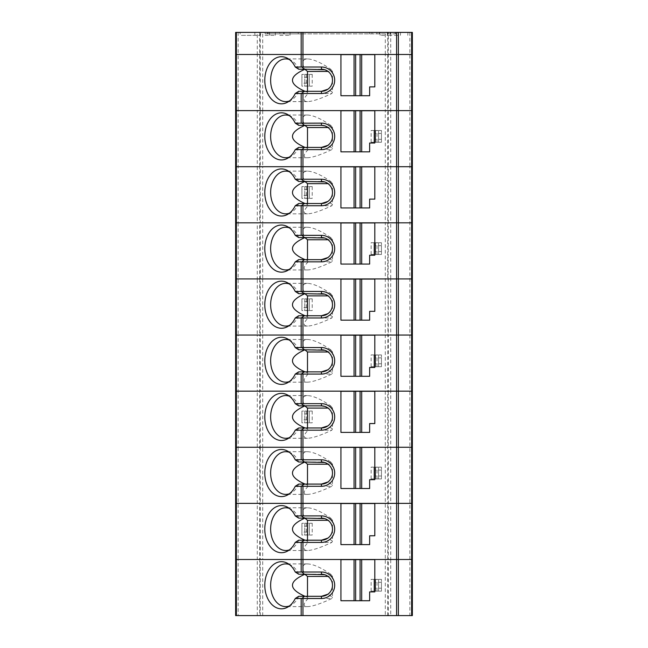 <?xml version="1.0" encoding="UTF-8"?>
<svg xmlns="http://www.w3.org/2000/svg" width="648" height="648" viewBox="0 0 648 648"><rect width="100%" height="100%" fill="white"/><g stroke="black" fill="none" stroke-linecap="round" stroke-linejoin="round"><path stroke-width="0.49" stroke-dasharray="3.24 2.43" d="M385.301 54.489L262.699 54.489L388.306 54.489L385.301 54.489L385.301 110.606L387.723 110.606L262.699 110.606L385.301 110.606L385.301 222.823L387.723 222.823L262.699 222.823L385.301 222.823L385.301 335.048L387.723 335.048L262.699 335.048L385.301 335.048L385.301 447.266L387.723 447.266L262.699 447.266L385.301 447.266L385.301 559.491L387.723 559.491L262.699 559.491L385.301 559.491L385.301 615.6L390.72 615.6L390.72 559.491L387.723 559.491L388.306 559.491L388.306 503.375L390.72 503.375L390.72 447.266L412.363 447.266L387.723 447.266L388.306 447.266L388.306 391.157L390.72 391.157L390.72 335.048L387.723 335.048L388.306 335.048L388.306 278.932L390.72 278.932L390.72 222.823L412.363 222.823L387.723 222.823L388.306 222.823L388.306 166.714L390.72 166.714L390.72 110.606L412.363 110.606L387.723 110.606L388.306 110.606L388.306 54.489L390.72 54.489L388.306 54.489L388.306 32.4L385.301 32.4L385.301 54.489M257.28 32.4L235.637 32.4L235.637 110.606L238.14 110.606L235.637 110.606L235.637 222.823L238.14 222.823L235.637 222.823L235.637 447.266L238.14 447.266L235.637 447.266L235.637 615.6L259.694 615.6L259.694 559.491L260.277 559.491L257.28 559.491L257.28 503.375L259.694 503.375L259.694 447.266L260.277 447.266L257.28 447.266L257.28 391.157L259.694 391.157L259.694 335.048L260.277 335.048L257.28 335.048L257.28 278.932L259.694 278.932L259.694 222.823L260.277 222.823L257.28 222.823L257.28 166.714L259.694 166.714L259.694 110.606L260.277 110.606L257.28 110.606L257.28 54.489L238.14 54.489L262.699 54.489L257.28 54.489L257.28 32.4L385.301 32.4M387.723 32.4L387.723 166.714L388.306 166.714L388.306 110.606L390.72 110.606L390.72 54.489L409.86 54.489L390.72 54.489L390.72 32.4L412.363 32.4L412.363 54.489L409.86 54.489L412.363 54.489L412.363 335.048L409.86 335.048L412.363 335.048L412.363 559.491L409.86 559.491L412.363 559.491L412.363 615.6L390.72 615.6M267.292 32.4L254.786 32.4L275.4 32.4L265.089 32.4L265.089 33.874L265.089 32.4L397.637 32.4L397.637 33.874L397.637 32.4L387.326 32.4L407.948 32.4L283.5 32.4L283.5 33.874L397.637 33.874L268.774 33.874L268.774 32.4L268.774 33.874L271.277 33.874L271.277 32.4L268.774 32.4L271.277 32.4L271.277 33.874L298.226 33.874L265.089 33.874L267.292 33.874L267.292 32.4L283.5 32.4L283.5 33.874L267.292 33.874M265.089 35.348L275.238 35.348L265.089 35.348M279.815 32.4L290.126 32.4L279.815 32.4L279.815 33.874L279.815 32.4M279.815 35.348L289.964 35.348L279.815 35.348M390.274 35.348L380.125 35.348L390.274 35.348M397.637 35.348L387.488 35.348L397.637 35.348M240.052 32.4L260.674 32.4L240.052 32.4L240.222 35.348L260.512 35.348L240.222 35.348M390.72 32.4L388.306 32.4M238.14 32.4L238.14 54.489L235.637 54.489L238.14 54.489L238.14 110.606L257.28 110.606L238.14 110.606L238.14 222.823L257.28 222.823L238.14 222.823L238.14 335.048L257.28 335.048L235.637 335.048L238.14 335.048L238.14 447.266L257.28 447.266L238.14 447.266L238.14 559.491L257.28 559.491L235.637 559.491L238.14 559.491L238.14 615.6M385.301 615.6L260.277 615.6L260.277 559.491L262.699 559.491L262.699 503.375L260.277 503.375L260.277 447.266L262.699 447.266L262.699 391.157L260.277 391.157L260.277 335.048L262.699 335.048L262.699 278.932L260.277 278.932L260.277 222.823L262.699 222.823L262.699 166.714L387.723 166.714L260.277 166.714L260.277 110.606L262.699 110.606L262.699 32.4M332.481 239.76L330.78 237.605L327.888 239.63C330.853 241.89 332.384 244.871 332.481 248.597C332.384 252.315 330.853 255.304 327.888 257.564L332.481 260.585L332.481 239.76L328.066 239.76M326.26 238.658L324.608 238.01M330.78 237.605C321.108 230.955 313.349 227.505 307.492 227.246C302.179 227.505 301.304 230.939 304.86 237.549M305.014 259.646L307.492 260.585A21.352 15.098 -90 0 0 308.148 261.849L331.825 261.849A21.352 15.098 -90 0 0 332.481 260.585M307.492 259.646L307.492 260.585M321.44 237.549L298.671 237.549A21.352 15.098 -90 0 0 291.244 228.704A21.352 15.098 -90 0 0 289.381 227.869M381.437 251.546L381.437 245.649L375.548 245.649L375.548 242.708L375.548 254.486L375.548 242.708L373.969 242.708L375.548 242.708L375.548 254.486L373.969 254.486L375.548 254.486L375.548 251.546L381.437 251.546L381.437 254.486L381.437 242.708L375.548 242.708L381.437 242.708L381.437 254.486L377.014 254.486L381.437 254.486L381.437 245.649M375.548 251.546L375.548 245.649M308.148 261.849C303.143 267.089 302.924 269.795 307.492 269.949C312.555 269.795 320.663 267.089 331.825 261.849M321.44 259.646L298.671 259.646A21.352 15.098 -90 0 1 291.244 268.483L287.518 270.54M289.381 269.325A21.352 15.098 -90 0 0 291.244 268.483M374.811 255.223L374.811 222.969L340.937 222.969L340.937 264.06L369.652 264.06L369.652 255.223L374.811 255.223M373.969 242.708L371.126 242.708L373.969 242.708L373.969 254.486L371.126 254.486L373.969 254.486L373.969 242.708M259.694 32.4L259.694 110.606L257.28 110.606L257.28 166.714L235.637 166.714L259.694 166.714L259.694 222.823L257.28 222.823L257.28 278.932L235.637 278.932L412.363 278.932L390.72 278.932L390.72 335.048L409.86 335.048L388.306 335.048L388.306 391.157L412.363 391.157L390.72 391.157L390.72 447.266L388.306 447.266L388.306 503.375L412.363 503.375L390.72 503.375L390.72 559.491L409.86 559.491L388.306 559.491L388.306 615.6M381.437 254.486L375.548 254.486L381.437 254.486M409.86 32.4L409.86 166.714L412.363 166.714L390.72 166.714L409.86 166.714L409.86 615.6M387.723 615.6L387.723 503.375L262.699 503.375L262.699 447.266L260.277 447.266L260.277 391.157L259.694 391.157L262.699 391.157L262.699 335.048L260.277 335.048L260.277 278.932L259.694 278.932L259.694 335.048L257.28 335.048L257.28 391.157L235.637 391.157L259.694 391.157L259.694 447.266L257.28 447.266L257.28 503.375L235.637 503.375L388.306 503.375L387.723 503.375L387.723 391.157L388.306 391.157L262.699 391.157L387.723 391.157L388.306 222.823L390.72 222.823L390.72 166.714L387.723 166.714L387.723 278.932L262.699 278.932L262.699 222.823L260.277 222.823L260.277 166.714L259.694 166.714L262.699 166.714L262.699 110.606L260.277 110.606L260.277 32.4M340.937 166.86L340.937 207.951L369.652 207.951L369.652 199.114L374.811 199.114L374.811 166.86L340.937 166.86M321.44 203.529L298.671 203.529A21.352 15.098 -90 0 1 291.244 212.374L287.518 214.431M307.8 195.429L307.8 186.592L309.38 186.592L307.8 186.592L307.8 198.377L307.8 186.592L301.911 186.592L301.911 198.377L301.911 186.592L301.911 198.377L309.38 198.377L301.911 198.377L301.911 186.592L307.8 186.592L307.8 198.377L307.8 195.429L301.911 195.429M309.38 198.377L312.214 198.377L309.38 198.377L309.38 186.592L312.214 186.592L309.38 186.592L309.38 198.377M304.746 198.377L306.326 198.377L304.746 198.377L304.746 186.592L306.326 186.592L304.746 186.592L304.746 198.377M307.8 189.54L301.911 189.54M321.44 181.44L298.671 181.44A21.352 15.098 -90 0 0 291.244 172.595A21.352 15.098 -90 0 0 289.381 171.761M289.381 213.208A21.352 15.098 -90 0 0 291.244 212.374M326.26 182.55L324.608 181.902M305.014 203.529L307.492 204.476A21.352 15.098 -90 0 0 308.148 205.74C303.143 210.981 302.924 213.678 307.492 213.84C312.555 213.678 320.663 210.981 331.825 205.74A21.352 15.098 -90 0 0 332.481 204.476L332.481 192.488C332.384 188.762 330.853 185.774 327.888 183.522L330.78 181.489C321.108 174.847 313.349 171.396 307.492 171.129C302.179 171.396 301.304 174.83 304.86 181.44M332.481 204.476L327.888 201.447C330.853 199.195 332.384 196.206 332.481 192.488L332.481 183.651L328.066 183.651M307.492 203.529L307.492 204.476M308.148 205.74L331.825 205.74M330.78 181.489L332.481 183.651M340.937 279.086L340.937 320.169L369.652 320.169L369.652 311.332L374.811 311.332L374.811 279.086L340.937 279.086M321.44 315.754L298.671 315.754A21.352 15.098 -90 0 1 291.244 324.599L287.518 326.657M307.8 307.654L307.8 298.817L309.38 298.817L307.8 298.817L307.8 310.595L307.8 298.817L301.911 298.817L301.911 310.595L301.911 298.817L301.911 310.595L309.38 310.595L301.911 310.595L301.911 298.817L307.8 298.817L307.8 310.595L307.8 307.654L301.911 307.654M309.38 310.595L312.214 310.595L309.38 310.595L309.38 298.817L312.214 298.817L309.38 298.817L309.38 310.595M304.746 310.595L306.326 310.595L304.746 310.595L304.746 298.817L306.326 298.817L304.746 298.817L304.746 310.595M307.8 301.766L301.911 301.766M321.44 293.666L298.671 293.666A21.352 15.098 -90 0 0 291.244 284.82A21.352 15.098 -90 0 0 289.381 283.978M289.381 325.434A21.352 15.098 -90 0 0 291.244 324.599M326.26 294.767L324.608 294.127M305.014 315.754L307.492 316.694A21.352 15.098 -90 0 0 308.148 317.966C303.143 323.206 302.924 325.904 307.492 326.066C312.555 325.904 320.663 323.206 331.825 317.966A21.352 15.098 -90 0 0 332.481 316.694L332.481 304.706C332.384 300.988 330.853 297.999 327.888 295.739L330.78 293.714C321.108 287.072 313.349 283.613 307.492 283.354C302.179 283.613 301.304 287.048 304.86 293.666M332.481 316.694L327.888 313.673C330.853 311.421 332.384 308.432 332.481 304.706L332.481 295.869L328.066 295.869M307.492 315.754L307.492 316.694M308.148 317.966L331.825 317.966M330.78 293.714L332.481 295.869M340.937 503.528L340.937 544.612L369.652 544.612L369.652 535.775L374.811 535.775L374.811 503.528L340.937 503.528M321.44 540.197L298.671 540.197A21.352 15.098 -90 0 1 291.244 549.042L287.518 551.1M307.8 532.097L307.8 523.26L309.38 523.26L307.8 523.26L307.8 535.045L307.8 523.26L301.911 523.26L301.911 535.045L301.911 523.26L301.911 535.045L309.38 535.045L301.911 535.045L301.911 523.26L307.8 523.26L307.8 535.045L307.8 532.097L301.911 532.097M309.38 535.045L312.214 535.045L309.38 535.045L309.38 523.26L312.214 523.26L309.38 523.26L309.38 535.045M304.746 535.045L306.326 535.045L304.746 535.045L304.746 523.26L306.326 523.26L304.746 523.26L304.746 535.045M307.8 526.208L301.911 526.208M321.44 518.108L298.671 518.108A21.352 15.098 -90 0 0 291.244 509.263A21.352 15.098 -90 0 0 289.381 508.421M289.381 549.877A21.352 15.098 -90 0 0 291.244 549.042M326.26 519.21L324.608 518.57M305.014 540.197L307.492 541.137A21.352 15.098 -90 0 0 308.148 542.408C303.143 547.649 302.924 550.346 307.492 550.508C312.555 550.346 320.663 547.649 331.825 542.408A21.352 15.098 -90 0 0 332.481 541.137L332.481 529.149C332.384 525.431 330.853 522.442 327.888 520.19L330.78 518.157C321.108 511.515 313.349 508.056 307.492 507.797C302.179 508.056 301.304 511.491 304.86 518.108M332.481 541.137L327.888 538.115C330.853 535.864 332.384 532.875 332.481 529.149L332.481 520.312L328.066 520.312M307.492 540.197L307.492 541.137M308.148 542.408L331.825 542.408M330.78 518.157L332.481 520.312M332.481 351.986L330.78 349.823L327.888 351.856C330.853 354.108 332.384 357.097 332.481 360.815C332.384 364.541 330.853 367.529 327.888 369.781L332.481 372.803L332.481 351.986L328.066 351.986M326.26 350.876L324.608 350.236M330.78 349.823C321.108 343.181 313.349 339.73 307.492 339.463C302.179 339.722 301.304 343.165 304.86 349.774M305.014 371.863L307.492 372.803A21.352 15.098 -90 0 0 308.148 374.074L331.825 374.074A21.352 15.098 -90 0 0 332.481 372.803M307.492 371.863L307.492 372.803M321.44 349.774L298.671 349.774A21.352 15.098 -90 0 0 291.244 340.929A21.352 15.098 -90 0 0 289.381 340.095M381.437 363.763L381.437 357.874L375.548 357.874L375.548 354.926L375.548 366.711L375.548 354.926L373.969 354.926L375.548 354.926L375.548 366.711L373.969 366.711L375.548 366.711L375.548 363.763L381.437 363.763L381.437 366.711L381.437 354.926L375.548 354.926L381.437 354.926L381.437 366.711L377.014 366.711L381.437 366.711L381.437 357.874M375.548 363.763L375.548 357.874M308.148 374.074C303.143 379.315 302.924 382.012 307.492 382.174C312.555 382.012 320.663 379.315 331.825 374.074M321.44 371.863L298.671 371.863A21.352 15.098 -90 0 1 291.244 380.708L287.518 382.766M289.381 381.542A21.352 15.098 -90 0 0 291.244 380.708M374.811 367.448L374.811 335.194L340.937 335.194L340.937 376.286L369.652 376.286L369.652 367.448L374.811 367.448M373.969 354.926L371.126 354.926L373.969 354.926L373.969 366.711L371.126 366.711L373.969 366.711L373.969 354.926M381.437 366.711L375.548 366.711L381.437 366.711M257.28 615.6L257.28 559.491L259.694 559.491L259.694 503.375L260.277 503.375L260.277 559.491L262.699 559.491L262.699 615.6M332.481 576.428L330.78 574.266L327.888 576.299C330.853 578.551 332.384 581.54 332.481 585.265C332.384 588.983 330.853 591.972 327.888 594.224L332.481 597.245L332.481 576.428L328.066 576.428M326.26 575.327L324.608 574.679M330.78 574.266C321.108 567.624 313.349 564.173 307.492 563.906C302.179 564.165 301.304 567.608 304.86 574.217M305.014 596.306L307.492 597.245A21.352 15.098 -90 0 0 308.148 598.517L331.825 598.517A21.352 15.098 -90 0 0 332.481 597.245M307.492 596.306L307.492 597.245M321.44 574.217L298.671 574.217A21.352 15.098 -90 0 0 291.244 565.372A21.352 15.098 -90 0 0 289.381 564.538M381.437 588.206L381.437 582.317L375.548 582.317L375.548 579.369L375.548 591.154L375.548 579.369L373.969 579.369L375.548 579.369L375.548 591.154L373.969 591.154L375.548 591.154L375.548 588.206L381.437 588.206L381.437 591.154L381.437 579.369L375.548 579.369L381.437 579.369L381.437 591.154L377.014 591.154L381.437 591.154L381.437 582.317M375.548 588.206L375.548 582.317M308.148 598.517C303.143 603.758 302.924 606.455 307.492 606.617C312.555 606.455 320.663 603.758 331.825 598.517M321.44 596.306L298.671 596.306A21.352 15.098 -90 0 1 291.244 605.151L287.518 607.208M289.381 605.985A21.352 15.098 -90 0 0 291.244 605.151M374.811 591.891L374.811 559.637L340.937 559.637L340.937 600.728L369.652 600.728L369.652 591.891L374.811 591.891M373.969 579.369L371.126 579.369L373.969 579.369L373.969 591.154L371.126 591.154L373.969 591.154L373.969 579.369M259.694 615.6L260.277 615.6M381.437 591.154L375.548 591.154L381.437 591.154M332.481 464.203L330.78 462.048L327.888 464.073C330.853 466.333 332.384 469.322 332.481 473.04C332.384 476.758 330.853 479.747 327.888 482.007L332.481 485.028L332.481 464.203L328.066 464.203M326.26 463.101L324.608 462.461M330.78 462.048C321.108 455.406 313.349 451.948 307.492 451.688C302.179 451.948 301.304 455.382 304.86 461.992M305.014 484.088L307.492 485.028A21.352 15.098 -90 0 0 308.148 486.292L331.825 486.292A21.352 15.098 -90 0 0 332.481 485.028M307.492 484.088L307.492 485.028M321.44 461.992L298.671 461.992A21.352 15.098 -90 0 0 291.244 453.146A21.352 15.098 -90 0 0 289.381 452.312M381.437 475.988L381.437 470.092L375.548 470.092L375.548 467.151L375.548 478.929L375.548 467.151L373.969 467.151L375.548 467.151L375.548 478.929L373.969 478.929L375.548 478.929L375.548 475.988L381.437 475.988L381.437 478.929L381.437 467.151L375.548 467.151L381.437 467.151L381.437 478.929L377.014 478.929L381.437 478.929L381.437 470.092M375.548 475.988L375.548 470.092M308.148 486.292C303.143 491.532 302.924 494.238 307.492 494.392C312.555 494.238 320.663 491.532 331.825 486.292M321.44 484.088L298.671 484.088A21.352 15.098 -90 0 1 291.244 492.934L287.518 494.991M289.381 493.768A21.352 15.098 -90 0 0 291.244 492.934M374.811 479.666L374.811 447.412L340.937 447.412L340.937 488.503L369.652 488.503L369.652 479.666L374.811 479.666M373.969 467.151L371.126 467.151L373.969 467.151L373.969 478.929L371.126 478.929L373.969 478.929L373.969 467.151M381.437 478.929L375.548 478.929L381.437 478.929M340.937 391.303L340.937 432.394L369.652 432.394L369.652 423.557L374.811 423.557L374.811 391.303L340.937 391.303M321.44 427.972L298.671 427.972A21.352 15.098 -90 0 1 291.244 436.817L287.518 438.874M307.8 419.872L307.8 411.035L309.38 411.035L307.8 411.035L307.8 422.82L307.8 411.035L301.911 411.035L301.911 422.82L301.911 411.035L301.911 422.82L309.38 422.82L301.911 422.82L301.911 411.035L307.8 411.035L307.8 422.82L307.8 419.872L301.911 419.872M309.38 422.82L312.214 422.82L309.38 422.82L309.38 411.035L312.214 411.035L309.38 411.035L309.38 422.82M304.746 422.82L306.326 422.82L304.746 422.82L304.746 411.035L306.326 411.035L304.746 411.035L304.746 422.82M307.8 413.983L301.911 413.983M321.44 405.883L298.671 405.883A21.352 15.098 -90 0 0 291.244 397.038A21.352 15.098 -90 0 0 289.381 396.203M289.381 437.659A21.352 15.098 -90 0 0 291.244 436.817M326.26 406.993L324.608 406.345M305.014 427.972L307.492 428.919A21.352 15.098 -90 0 0 308.148 430.183C303.143 435.424 302.924 438.121 307.492 438.283C312.555 438.121 320.663 435.424 331.825 430.183A21.352 15.098 -90 0 0 332.481 428.919L332.481 416.931C332.384 413.205 330.853 410.216 327.888 407.965L330.78 405.932C321.108 399.29 313.349 395.839 307.492 395.572C302.179 395.839 301.304 399.273 304.86 405.883M332.481 428.919L327.888 425.89C330.853 423.638 332.384 420.649 332.481 416.931L332.481 408.094L328.066 408.094M307.492 427.972L307.492 428.919M308.148 430.183L331.825 430.183M330.78 405.932L332.481 408.094M332.481 127.534L330.78 125.38L327.888 127.413C330.853 129.665 332.384 132.654 332.481 136.372C332.384 140.098 330.853 143.087 327.888 145.338L332.481 148.36L332.481 127.534L328.066 127.534M326.26 126.433L324.608 125.793M330.78 125.38C321.108 118.738 313.349 115.287 307.492 115.02C302.179 115.279 301.304 118.714 304.86 125.331M305.014 147.42L307.492 148.36A21.352 15.098 -90 0 0 308.148 149.631L331.825 149.631A21.352 15.098 -90 0 0 332.481 148.36M307.492 147.42L307.492 148.36M321.44 125.331L298.671 125.331A21.352 15.098 -90 0 0 291.244 116.486A21.352 15.098 -90 0 0 289.381 115.652M381.437 139.32L381.437 133.431L375.548 133.431L375.548 130.483L375.548 142.268L375.548 130.483L373.969 130.483L375.548 130.483L375.548 142.268L373.969 142.268L375.548 142.268L375.548 139.32L381.437 139.32L381.437 142.268L381.437 130.483L375.548 130.483L381.437 130.483L381.437 142.268L377.014 142.268L381.437 142.268L381.437 133.431M375.548 139.32L375.548 133.431M308.148 149.631C303.143 154.872 302.924 157.569 307.492 157.731C312.555 157.569 320.663 154.872 331.825 149.631M321.44 147.42L298.671 147.42A21.352 15.098 -90 0 1 291.244 156.265L287.518 158.323M289.381 157.1A21.352 15.098 -90 0 0 291.244 156.265M374.811 143.006L374.811 110.751L340.937 110.751L340.937 151.834L369.652 151.834L369.652 143.006L374.811 143.006M373.969 130.483L371.126 130.483L373.969 130.483L373.969 142.268L371.126 142.268L373.969 142.268L373.969 130.483M381.437 142.268L375.548 142.268L381.437 142.268M340.937 54.635L340.937 95.726L369.652 95.726L369.652 86.889L374.811 86.889L374.811 54.635L340.937 54.635M321.44 91.311L298.671 91.311A21.352 15.098 -90 0 1 291.244 100.157L287.518 102.214M307.8 83.211L307.8 74.374L309.38 74.374L307.8 74.374L307.8 86.152L307.8 74.374L301.911 74.374L301.911 86.152L301.911 74.374L301.911 86.152L309.38 86.152L301.911 86.152L301.911 74.374L307.8 74.374L307.8 86.152L307.8 83.211L301.911 83.211M309.38 86.152L312.214 86.152L309.38 86.152L309.38 74.374L312.214 74.374L309.38 74.374L309.38 86.152M304.746 86.152L306.326 86.152L304.746 86.152L304.746 74.374L306.326 74.374L304.746 74.374L304.746 86.152M307.8 77.315L301.911 77.315M321.44 69.215L298.671 69.215A21.352 15.098 -90 0 0 291.244 60.377A21.352 15.098 -90 0 0 289.381 59.535M289.381 100.991A21.352 15.098 -90 0 0 291.244 100.157M326.26 70.324L324.608 69.684M305.014 91.311L307.492 92.251A21.352 15.098 -90 0 0 308.148 93.515C303.143 98.755 302.924 101.461 307.492 101.615C312.555 101.461 320.663 98.755 331.825 93.515A21.352 15.098 -90 0 0 332.481 92.251L332.481 80.263C332.384 76.545 330.853 73.556 327.888 71.296L330.78 69.271C321.108 62.629 313.349 59.171 307.492 58.911C302.179 59.171 301.304 62.605 304.86 69.215M332.481 92.251L327.888 89.23C330.853 86.97 332.384 83.989 332.481 80.263L332.481 71.426L328.066 71.426M307.492 91.311L307.492 92.251M308.148 93.515L331.825 93.515M330.78 69.271L332.481 71.426M284.237 32.4L284.237 33.874M301.174 32.4L301.174 33.874M302.948 32.4L302.948 33.874M369.514 32.4L369.514 33.874M371.993 32.4L371.993 33.874M390.274 32.4L390.274 33.874M395.134 32.4L395.134 33.874M395.434 32.4L395.434 33.874M379.364 32.4L379.364 33.874M376.877 32.4L376.877 33.874M267.592 32.4L267.592 33.874M378.594 254.486L378.594 242.708L378.594 254.486M378.594 366.711L378.594 354.926L378.594 366.711M378.594 591.154L378.594 579.369L378.594 591.154M378.594 478.929L378.594 467.151L378.594 478.929M378.594 142.268L378.594 130.483L378.594 142.268M298.226 33.874L298.226 32.4M275.238 35.348L275.4 32.4M254.948 35.348L254.786 32.4M289.964 35.348L290.126 32.4M269.673 35.348L269.511 32.4M400.415 35.348L400.586 32.4M380.125 35.348L379.963 32.4M407.778 35.348L407.948 32.4M387.488 35.348L387.326 32.4M260.512 35.348L260.674 32.4M307.492 227.246L285.752 227.246M307.492 269.949L285.752 269.949M377.014 254.486L377.014 242.708M291.244 228.704L287.518 226.646M371.126 254.486L371.126 242.708M306.326 186.592L306.326 198.377M312.214 186.592L312.214 198.377M291.244 172.595L287.518 170.537M307.492 171.129L285.752 171.129M307.492 213.84L285.752 213.84M306.326 298.817L306.326 310.595M312.214 298.817L312.214 310.595M291.244 284.82L287.518 282.763M307.492 283.354L285.752 283.354M307.492 326.066L285.752 326.066M306.326 523.26L306.326 535.045M312.214 523.26L312.214 535.045M291.244 509.263L287.518 507.206M307.492 507.797L285.752 507.797M307.492 550.508L285.752 550.508M307.492 339.463L285.752 339.463M307.492 382.174L285.752 382.174M377.014 366.711L377.014 354.926M291.244 340.929L287.518 338.872M371.126 366.711L371.126 354.926M307.492 563.906L285.752 563.906M307.492 606.617L285.752 606.617M377.014 591.154L377.014 579.369M291.244 565.372L287.518 563.315M371.126 591.154L371.126 579.369M307.492 451.688L285.752 451.688M307.492 494.392L285.752 494.392M377.014 478.929L377.014 467.151M291.244 453.146L287.518 451.089M371.126 478.929L371.126 467.151M306.326 411.035L306.326 422.82M312.214 411.035L312.214 422.82M291.244 397.038L287.518 394.98M307.492 395.572L285.752 395.572M307.492 438.283L285.752 438.283M307.492 115.02L285.752 115.02M307.492 157.731L285.752 157.731M377.014 142.268L377.014 130.483M291.244 116.486L287.518 114.429M371.126 142.268L371.126 130.483M306.326 74.374L306.326 86.152M312.214 74.374L312.214 86.152M291.244 60.377L287.518 58.32M307.492 58.911L285.752 58.911M307.492 101.615L285.752 101.615"/><path stroke-width="0.97" d="M236.366 32.4L396.6 32.4L396.6 54.489L235.637 54.489L398.366 54.489L396.6 54.489L396.6 110.606L302.948 110.606L398.366 110.606L396.6 110.606L396.6 166.714L301.174 166.714L301.174 179.229L295.237 179.229A23.563 16.662 -90 0 0 287.518 170.537A23.563 16.662 -90 0 0 264.797 192.488A23.563 16.662 -90 0 0 287.518 214.431A23.563 16.662 -90 0 0 295.237 205.74L301.174 205.74L301.174 222.823L396.6 222.823L236.366 222.823L301.174 222.823L301.174 235.346L321.44 235.346A13.252 13.252 0 0 1 334.692 248.597A13.252 13.252 0 0 1 321.44 261.849L302.948 261.849L302.948 278.932L301.174 278.932L301.174 291.454L295.237 291.454A23.563 16.662 -90 0 0 287.518 282.763A23.563 16.662 -90 0 0 264.797 304.706A23.563 16.662 -90 0 0 287.518 326.657A23.563 16.662 -90 0 0 295.237 317.966L301.174 317.966L301.174 335.048L396.6 335.048L236.366 335.048L301.174 335.048L301.174 347.563L321.44 347.563A13.252 13.252 0 0 1 334.692 360.815A13.252 13.252 0 0 1 321.44 374.074L302.948 374.074L302.948 391.157L301.174 391.157L301.174 403.672L295.237 403.672A23.563 16.662 -90 0 0 287.518 394.98A23.563 16.662 -90 0 0 264.797 416.931A23.563 16.662 -90 0 0 287.518 438.874A23.563 16.662 -90 0 0 295.237 430.183L301.174 430.183L301.174 447.266L396.6 447.266L236.366 447.266L301.174 447.266L301.174 459.788L321.44 459.788A13.252 13.252 0 0 1 334.692 473.04A13.252 13.252 0 0 1 321.44 486.292L302.948 486.292L302.948 503.375L301.174 503.375L301.174 515.897L295.237 515.897A23.563 16.662 -90 0 0 287.518 507.206A23.563 16.662 -90 0 0 264.797 529.149A23.563 16.662 -90 0 0 287.518 551.1A23.563 16.662 -90 0 0 295.237 542.408L301.174 542.408L301.174 559.491L396.6 559.491L236.366 559.491L301.174 559.491L301.174 572.006L321.44 572.006A13.252 13.252 0 0 1 334.692 585.265A13.252 13.252 0 0 1 321.44 598.517L302.948 598.517L302.948 615.6L235.637 615.6L235.637 559.491L236.366 559.491L235.637 559.491L235.637 503.375L301.174 503.375L235.637 503.375L235.637 447.266L236.366 447.266L235.637 447.266L235.637 335.048L236.366 335.048L235.637 335.048L235.637 222.823L236.366 222.823L235.637 222.823L235.637 166.714L301.174 166.714L235.637 166.714L235.637 110.606L302.948 110.606L235.637 110.606L235.637 32.4L236.366 32.4L236.366 278.932L396.6 278.932L302.948 278.932L302.948 291.454L321.44 291.454A13.252 13.252 0 0 1 334.692 304.706A13.252 13.252 0 0 1 321.44 317.966L302.948 317.966L302.948 347.563M396.6 32.4L412.363 32.4L412.363 54.489L398.366 54.489L412.363 54.489L412.363 110.606L398.366 110.606L412.363 110.606L412.363 166.714L411.634 166.714L411.634 32.4M304.422 147.42L298.671 147.42A568.013 137.368 165.6 0 1 295.237 149.631L301.984 149.558L304.422 147.42L321.44 147.42L321.44 149.631L302.948 149.631L302.948 166.714L396.6 166.714L396.6 222.823L398.366 222.823L396.6 222.823L396.6 335.048L398.366 335.048L396.6 335.048L396.6 391.157L235.637 391.157L301.174 391.157L301.174 374.074L295.237 374.074A568.013 137.368 165.6 0 0 298.671 371.863L304.422 371.863L301.174 374.074M411.634 222.823L398.366 222.823L412.363 222.823L412.363 166.714L396.6 166.714L411.634 166.714L411.634 222.823L412.363 222.823L412.363 278.932L411.634 278.932L411.634 222.823M304.422 259.646L298.671 259.646A568.013 137.368 165.6 0 1 295.237 261.849L301.984 261.784L304.422 259.646L321.44 259.646L327.888 257.564M327.888 239.63L326.26 238.658M324.608 238.01L304.422 237.549L301.984 235.41M321.44 261.849L321.44 259.646A11.048 11.048 0 0 0 332.481 248.597A11.048 11.048 0 0 0 321.44 237.549L321.44 235.346M328.066 239.76L307.492 239.76L304.892 237.605C288.32 244.952 288.36 252.299 305.014 259.646M307.492 239.76L307.492 259.646M304.422 237.549L298.671 237.549A568.013 137.368 14.4 0 0 295.237 235.346A23.563 16.662 -90 0 0 287.518 226.646A23.563 16.662 -90 0 0 264.797 248.597A23.563 16.662 -90 0 0 287.518 270.54A23.563 16.662 -90 0 0 295.237 261.849M289.381 227.869A21.352 15.098 -90 0 0 285.752 227.246A21.352 15.098 -90 0 0 270.645 248.597A21.352 15.098 -90 0 0 285.752 269.949A21.352 15.098 -90 0 0 289.381 269.325M361.689 222.969L374.811 222.969L374.811 255.223L369.652 255.223L369.652 264.06L361.689 264.06L361.689 222.969L340.937 222.969L340.937 264.06L354.059 264.06L354.059 222.969M361.689 264.06L360.086 264.06L360.086 222.969M360.086 264.06L355.663 264.06L355.663 222.969M355.663 264.06L354.059 264.06M295.237 235.346L301.174 235.346M398.366 32.4L398.366 278.932L411.634 278.932L396.6 278.932L398.366 278.932L398.366 335.048L412.363 335.048L412.363 278.932L411.634 278.932L411.634 335.048L398.366 335.048L398.366 391.157L411.634 391.157L411.634 335.048L412.363 335.048L412.363 391.157L396.6 391.157L396.6 447.266L398.366 447.266L396.6 447.266L396.6 503.375L302.948 503.375L396.6 503.375L396.6 559.491L398.366 559.491L396.6 559.491L396.6 615.6L302.948 615.6M236.366 615.6L236.366 278.932L235.637 278.932L301.174 278.932L301.174 261.849M301.984 261.784L302.948 261.849M301.174 149.631L301.174 166.714L302.948 166.714L302.948 179.229L321.44 179.229A13.252 13.252 0 0 1 334.692 192.488A13.252 13.252 0 0 1 321.44 205.74L302.948 205.74L302.948 235.346M301.174 205.74L304.422 203.529L298.671 203.529A568.013 137.368 165.6 0 1 295.237 205.74M304.422 203.529L321.44 203.529L327.888 201.447M301.984 205.667L302.948 205.74M295.237 179.229A568.013 137.368 14.4 0 1 298.671 181.44L304.422 181.44L301.174 179.229M289.381 171.761A21.352 15.098 -90 0 0 285.752 171.129A21.352 15.098 -90 0 0 270.645 192.488A21.352 15.098 -90 0 0 285.752 213.84A21.352 15.098 -90 0 0 289.381 213.208M327.888 183.522L326.26 182.55M324.608 181.902L304.422 181.44M304.86 181.44L304.892 181.489C288.32 188.843 288.36 196.19 305.014 203.529M328.066 183.651L307.492 183.651L307.492 203.529M307.492 183.651L304.892 181.489M321.44 205.74L321.44 203.529A11.048 11.048 0 0 0 332.481 192.488A11.048 11.048 0 0 0 321.44 181.44L321.44 179.229M340.937 207.951L340.937 166.86L354.059 166.86L354.059 207.951L340.937 207.951M360.086 166.86L360.086 207.951L361.689 207.951L361.689 166.86L354.059 166.86M360.086 207.951L355.663 207.951L355.663 166.86M355.663 207.951L354.059 207.951M361.689 207.951L369.652 207.951L369.652 199.114L374.811 199.114L374.811 166.86L361.689 166.86M302.948 179.229L301.984 179.302M301.174 317.966L304.422 315.754L298.671 315.754A568.013 137.368 165.6 0 1 295.237 317.966M304.422 315.754L321.44 315.754L327.888 313.673M301.984 317.893L302.948 317.966M295.237 291.454A568.013 137.368 14.4 0 1 298.671 293.666L304.422 293.666L301.174 291.454M289.381 283.978A21.352 15.098 -90 0 0 285.752 283.354A21.352 15.098 -90 0 0 270.645 304.706A21.352 15.098 -90 0 0 285.752 326.066A21.352 15.098 -90 0 0 289.381 325.434M327.888 295.739L326.26 294.767M324.608 294.127L304.422 293.666M304.86 293.666L304.892 293.714C288.32 301.069 288.36 308.416 305.014 315.754M328.066 295.869L307.492 295.869L307.492 315.754M307.492 295.869L304.892 293.714M321.44 317.966L321.44 315.754A11.048 11.048 0 0 0 332.481 304.706A11.048 11.048 0 0 0 321.44 293.666L321.44 291.454M340.937 320.169L340.937 279.086L354.059 279.086L354.059 320.169L340.937 320.169M360.086 279.086L360.086 320.169L361.689 320.169L361.689 279.086L354.059 279.086M360.086 320.169L355.663 320.169L355.663 279.086M355.663 320.169L354.059 320.169M361.689 320.169L369.652 320.169L369.652 311.332L374.811 311.332L374.811 279.086L361.689 279.086M302.948 291.454L301.984 291.519M301.174 430.183L304.422 427.972L321.44 427.972L321.44 430.183A13.252 13.252 0 0 0 334.692 416.931A13.252 13.252 0 0 0 321.44 403.672L302.948 403.672L302.948 391.157L398.366 391.157L398.366 503.375L396.6 503.375L411.634 503.375L411.634 447.266L398.366 447.266L412.363 447.266L412.363 391.157L411.634 391.157L411.634 447.266L412.363 447.266L412.363 503.375L411.634 503.375L412.363 503.375L412.363 559.491L398.366 559.491L412.363 559.491L412.363 615.6L411.634 615.6L411.634 503.375L398.366 503.375L398.366 615.6L411.634 615.6M301.174 486.292L304.422 484.088L298.671 484.088A568.013 137.368 165.6 0 1 295.237 486.292L301.174 486.292L301.174 503.375L302.948 503.375L302.948 515.897L321.44 515.897A13.252 13.252 0 0 1 334.692 529.149A13.252 13.252 0 0 1 321.44 542.408L302.948 542.408L302.948 572.006M301.174 542.408L304.422 540.197L298.671 540.197A568.013 137.368 165.6 0 1 295.237 542.408M304.422 540.197L321.44 540.197L327.888 538.115M301.984 542.336L302.948 542.408M295.237 515.897A568.013 137.368 14.4 0 1 298.671 518.108L304.422 518.108L301.174 515.897M289.381 508.421A21.352 15.098 -90 0 0 285.752 507.797A21.352 15.098 -90 0 0 270.645 529.149A21.352 15.098 -90 0 0 285.752 550.508A21.352 15.098 -90 0 0 289.381 549.877M327.888 520.19L326.26 519.21M324.608 518.57L304.422 518.108M304.86 518.108L304.892 518.157C288.32 525.512 288.36 532.859 305.014 540.197M328.066 520.312L307.492 520.312L307.492 540.197M307.492 520.312L304.892 518.157M321.44 542.408L321.44 540.197A11.048 11.048 0 0 0 332.481 529.149A11.048 11.048 0 0 0 321.44 518.108L321.44 515.897M340.937 544.612L340.937 503.528L354.059 503.528L354.059 544.612L340.937 544.612M360.086 503.528L360.086 544.612L361.689 544.612L361.689 503.528L354.059 503.528M360.086 544.612L355.663 544.612L355.663 503.528M355.663 544.612L354.059 544.612M361.689 544.612L369.652 544.612L369.652 535.775L374.811 535.775L374.811 503.528L361.689 503.528M302.948 515.897L301.984 515.962M304.422 371.863L321.44 371.863L327.888 369.781M327.888 351.856L326.26 350.876M324.608 350.236L304.422 349.774L301.984 347.636M321.44 374.074L321.44 371.863A11.048 11.048 0 0 0 332.481 360.815A11.048 11.048 0 0 0 321.44 349.774L321.44 347.563M328.066 351.986L307.492 351.986L304.892 349.823C288.32 357.178 288.36 364.524 305.014 371.863M307.492 351.986L307.492 371.863M304.422 349.774L298.671 349.774A568.013 137.368 14.4 0 0 295.237 347.563A23.563 16.662 -90 0 0 287.518 338.872A23.563 16.662 -90 0 0 264.797 360.815A23.563 16.662 -90 0 0 287.518 382.766A23.563 16.662 -90 0 0 295.237 374.074M289.381 340.095A21.352 15.098 -90 0 0 285.752 339.463A21.352 15.098 -90 0 0 270.645 360.815A21.352 15.098 -90 0 0 285.752 382.174A21.352 15.098 -90 0 0 289.381 381.542M361.689 335.194L374.811 335.194L374.811 367.448L369.652 367.448L369.652 376.286L361.689 376.286L361.689 335.194L340.937 335.194L340.937 376.286L354.059 376.286L354.059 335.194M361.689 376.286L360.086 376.286L360.086 335.194M360.086 376.286L355.663 376.286L355.663 335.194M355.663 376.286L354.059 376.286M295.237 347.563L301.174 347.563M301.984 374.001L302.948 374.074M304.422 596.306L298.671 596.306A568.013 137.368 165.6 0 1 295.237 598.517L301.984 598.444L304.422 596.306L321.44 596.306L327.888 594.224M327.888 576.299L326.26 575.327M324.608 574.679L304.422 574.217L301.984 572.079M321.44 598.517L321.44 596.306A11.048 11.048 0 0 0 332.481 585.265A11.048 11.048 0 0 0 321.44 574.217L321.44 572.006M328.066 576.428L307.492 576.428L304.892 574.266C288.32 581.62 288.36 588.967 305.014 596.306M307.492 576.428L307.492 596.306M304.422 574.217L298.671 574.217A568.013 137.368 14.4 0 0 295.237 572.006A23.563 16.662 -90 0 0 287.518 563.315A23.563 16.662 -90 0 0 264.797 585.265A23.563 16.662 -90 0 0 287.518 607.208A23.563 16.662 -90 0 0 295.237 598.517M289.381 564.538A21.352 15.098 -90 0 0 285.752 563.906A21.352 15.098 -90 0 0 270.645 585.265A21.352 15.098 -90 0 0 285.752 606.617A21.352 15.098 -90 0 0 289.381 605.985M361.689 559.637L374.811 559.637L374.811 591.891L369.652 591.891L369.652 600.728L361.689 600.728L361.689 559.637L340.937 559.637L340.937 600.728L354.059 600.728L354.059 559.637M361.689 600.728L360.086 600.728L360.086 559.637M360.086 600.728L355.663 600.728L355.663 559.637M355.663 600.728L354.059 600.728M295.237 572.006L301.174 572.006M398.366 615.6L396.6 615.6M301.984 598.444L302.948 598.517M304.422 484.088L321.44 484.088L327.888 482.007M327.888 464.073L326.26 463.101M324.608 462.461L304.422 461.992L301.984 459.853M321.44 486.292L321.44 484.088A11.048 11.048 0 0 0 332.481 473.04A11.048 11.048 0 0 0 321.44 461.992L321.44 459.788M328.066 464.203L307.492 464.203L304.892 462.048C288.32 469.395 288.36 476.742 305.014 484.088M307.492 464.203L307.492 484.088M304.422 461.992L298.671 461.992A568.013 137.368 14.4 0 0 295.237 459.788A23.563 16.662 -90 0 0 287.518 451.089A23.563 16.662 -90 0 0 264.797 473.04A23.563 16.662 -90 0 0 287.518 494.991A23.563 16.662 -90 0 0 295.237 486.292M289.381 452.312A21.352 15.098 -90 0 0 285.752 451.688A21.352 15.098 -90 0 0 270.645 473.04A21.352 15.098 -90 0 0 285.752 494.392A21.352 15.098 -90 0 0 289.381 493.768M361.689 447.412L374.811 447.412L374.811 479.666L369.652 479.666L369.652 488.503L361.689 488.503L361.689 447.412L340.937 447.412L340.937 488.503L354.059 488.503L354.059 447.412M361.689 488.503L360.086 488.503L360.086 447.412M360.086 488.503L355.663 488.503L355.663 447.412M355.663 488.503L354.059 488.503M295.237 459.788L301.174 459.788M301.984 486.227L302.948 486.292M321.44 430.183L302.948 430.183L302.948 459.788M304.422 427.972L298.671 427.972A568.013 137.368 165.6 0 1 295.237 430.183M301.984 430.118L302.948 430.183M295.237 403.672A568.013 137.368 14.4 0 1 298.671 405.883L304.422 405.883L301.174 403.672M289.381 396.203A21.352 15.098 -90 0 0 285.752 395.572A21.352 15.098 -90 0 0 270.645 416.931A21.352 15.098 -90 0 0 285.752 438.283A21.352 15.098 -90 0 0 289.381 437.659M324.608 406.345L321.44 405.883A11.048 11.048 0 0 1 332.481 416.931A11.048 11.048 0 0 1 321.44 427.972L327.888 425.89M327.888 407.965L326.26 406.993M304.86 405.883L304.892 405.932C288.32 413.286 288.36 420.633 305.014 427.972M328.066 408.094L307.492 408.094L307.492 427.972M307.492 408.094L304.892 405.932M340.937 432.394L340.937 391.303L354.059 391.303L354.059 432.394L340.937 432.394M360.086 391.303L360.086 432.394L361.689 432.394L361.689 391.303L354.059 391.303M360.086 432.394L355.663 432.394L355.663 391.303M355.663 432.394L354.059 432.394M361.689 432.394L369.652 432.394L369.652 423.557L374.811 423.557L374.811 391.303L361.689 391.303M321.44 403.672L321.44 405.883L304.422 405.883M302.948 403.672L301.984 403.745M324.608 125.793L321.44 125.331A11.048 11.048 0 0 1 332.481 136.372A11.048 11.048 0 0 1 321.44 147.42L327.888 145.338M327.888 127.413L326.26 126.433M301.984 123.193L321.44 123.12L321.44 125.331L304.422 125.331L301.984 123.193L295.237 123.12A568.013 137.368 14.4 0 1 298.671 125.331L304.422 125.331M328.066 127.534L307.492 127.534L304.892 125.38C288.32 132.735 288.36 140.081 305.014 147.42M307.492 127.534L307.492 147.42M321.44 149.631A13.252 13.252 0 0 0 334.692 136.372A13.252 13.252 0 0 0 321.44 123.12M289.381 115.652A21.352 15.098 -90 0 0 285.752 115.02A21.352 15.098 -90 0 0 270.645 136.372A21.352 15.098 -90 0 0 285.752 157.731A21.352 15.098 -90 0 0 289.381 157.1M361.689 110.751L374.811 110.751L374.811 143.006L369.652 143.006L369.652 151.834L361.689 151.834L361.689 110.751L340.937 110.751L340.937 151.834L354.059 151.834L354.059 110.751M361.689 151.834L360.086 151.834L360.086 110.751M360.086 151.834L355.663 151.834L355.663 110.751M355.663 151.834L354.059 151.834M295.237 123.12A23.563 16.662 -90 0 0 287.518 114.429A23.563 16.662 -90 0 0 264.797 136.372A23.563 16.662 -90 0 0 287.518 158.323A23.563 16.662 -90 0 0 295.237 149.631M301.984 149.558L302.948 149.631M302.948 32.4L302.948 67.011L321.44 67.011A13.252 13.252 0 0 1 334.692 80.263A13.252 13.252 0 0 1 321.44 93.515L302.948 93.515L302.948 123.12M302.948 67.011L295.237 67.011A23.563 16.662 -90 0 0 287.518 58.32A23.563 16.662 -90 0 0 264.797 80.263A23.563 16.662 -90 0 0 287.518 102.214A23.563 16.662 -90 0 0 295.237 93.515L301.174 93.515L301.174 123.12M301.174 93.515L304.422 91.311L298.671 91.311A568.013 137.368 165.6 0 1 295.237 93.515M304.422 91.311L321.44 91.311L327.888 89.23M301.984 93.45L302.948 93.515M295.237 67.011A568.013 137.368 14.4 0 1 298.671 69.215L304.422 69.215L301.984 67.076M289.381 59.535A21.352 15.098 -90 0 0 285.752 58.911A21.352 15.098 -90 0 0 270.645 80.263A21.352 15.098 -90 0 0 285.752 101.615A21.352 15.098 -90 0 0 289.381 100.991M327.888 71.296L326.26 70.324M324.608 69.684L304.422 69.215M304.86 69.215L304.892 69.271C288.32 76.626 288.36 83.965 305.014 91.311M328.066 71.426L307.492 71.426L307.492 91.311M307.492 71.426L304.892 69.271M321.44 93.515L321.44 91.311A11.048 11.048 0 0 0 332.481 80.263A11.048 11.048 0 0 0 321.44 69.215L321.44 67.011M340.937 95.726L340.937 54.635L354.059 54.635L354.059 95.726L340.937 95.726M360.086 54.635L360.086 95.726L361.689 95.726L361.689 54.635L354.059 54.635M360.086 95.726L355.663 95.726L355.663 54.635M355.663 95.726L354.059 95.726M361.689 95.726L369.652 95.726L369.652 86.889L374.811 86.889L374.811 54.635L361.689 54.635M301.174 32.4L301.174 67.011M301.174 598.517L301.174 615.6"/></g></svg>
